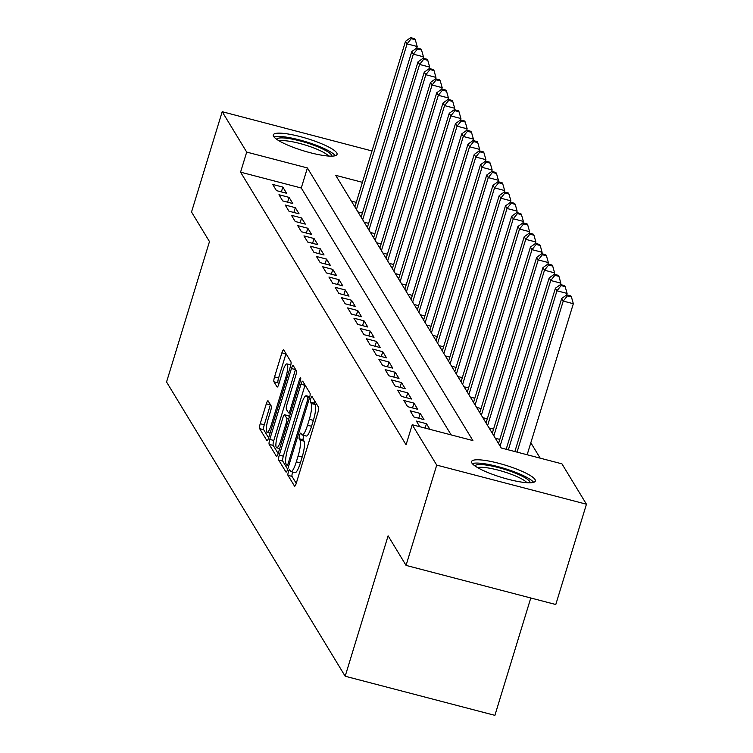 <?xml version="1.0" encoding="UTF-8"?>
<svg xmlns="http://www.w3.org/2000/svg" width="753" height="753" viewBox="0 0 753 753"><rect width="100%" height="100%" fill="white"/><g stroke="black" fill="none" stroke-linecap="round" stroke-linejoin="round"><path stroke-width="1.13" d="M288.39 471.877A2.937 0.602 -75.4 0 0 287.975 475.341L294.489 486.071A4.198 0.866 -75.4 0 0 294.63 486.193A4.198 0.866 -75.4 0 0 296.305 483.144L317.973 412.258A4.198 0.866 -75.4 0 0 318.566 407.307L312.053 396.577A2.937 0.602 -75.4 0 0 311.949 396.492A2.937 0.602 -75.4 0 0 310.782 398.629A2.937 0.602 -75.4 0 0 310.368 402.093L311.205 403.486A13.422 2.767 -75.4 0 1 309.323 419.317L307.516 425.219A13.422 2.767 -75.4 0 1 302.16 434.98A13.422 2.767 -75.4 0 1 301.699 434.594L300.852 433.201A2.937 0.602 -75.4 0 0 300.758 433.116A2.937 0.602 -75.4 0 0 299.581 435.253A2.937 0.602 -75.4 0 0 299.167 438.717L300.014 440.1A13.422 2.767 -75.4 0 1 298.122 455.942L296.315 461.843A13.422 2.767 -75.4 0 1 290.959 471.604A13.422 2.767 -75.4 0 1 290.498 471.209L289.66 469.825A2.937 0.602 -75.4 0 0 289.557 469.74A2.937 0.602 -75.4 0 0 288.39 471.877M292.738 472.065A2.937 0.602 -75.4 0 0 292.437 472.931A2.937 0.602 -75.4 0 0 292.023 476.395L296.24 483.341M314.556 400.709A2.937 0.602 -75.4 0 0 314.415 403.147L315.253 404.54L311.205 403.486M303.93 435.441A2.937 0.602 -75.4 0 0 303.628 436.307A2.937 0.602 -75.4 0 0 303.214 439.771L304.061 441.164L300.014 440.1M336.732 152.887A33.339 6.391 -163 0 1 337.052 154.393A33.339 6.391 -163 0 1 306.678 151.748A33.339 6.391 -163 0 1 273.603 136.397A33.339 6.391 -163 0 1 273.283 134.891A33.339 6.391 -163 0 1 303.657 137.535A33.339 6.391 -163 0 1 336.732 152.887M535.025 479.539A33.339 6.391 -163 0 1 535.345 481.035A33.339 6.391 -163 0 1 504.971 478.4A33.339 6.391 -163 0 1 471.905 463.048A33.339 6.391 -163 0 1 471.585 461.542A33.339 6.391 -163 0 1 501.959 464.177A33.339 6.391 -163 0 1 535.025 479.539M268.124 400.897A4.198 0.866 -75.4 0 0 267.983 400.775A4.198 0.866 -75.4 0 0 266.308 403.824L260.227 423.713A4.198 0.866 -75.4 0 0 259.634 428.655L266.873 440.571A4.198 0.866 -75.4 0 0 267.014 440.693A4.198 0.866 -75.4 0 0 268.689 437.644L290.357 366.767A4.198 0.866 -75.4 0 0 290.95 361.816L283.712 349.9A4.198 0.866 -75.4 0 0 283.57 349.778A4.198 0.866 -75.4 0 0 281.895 352.828L274.553 376.848A4.198 0.866 -75.4 0 0 273.96 381.799L277.057 386.901A4.198 0.866 -75.4 0 0 277.198 387.023A4.198 0.866 -75.4 0 0 278.874 383.974L282.516 372.057A11.22 2.315 -75.4 0 1 286.997 363.897A11.22 2.315 -75.4 0 1 285.801 377.46L271.532 424.127A11.22 2.315 -75.4 0 1 267.051 432.278A11.22 2.315 -75.4 0 1 268.247 418.724L270.628 410.94A4.198 0.866 -75.4 0 0 271.221 405.999L268.124 400.897M362.409 182.32L335.725 175.345L501.234 447.988L561.936 463.839L586.446 504.218L555.789 604.518L406.055 565.399L388.106 535.825L345.175 676.232L166.554 381.997L209.475 241.581L191.526 212.007L222.191 111.708L372.001 150.958M406.055 565.399L436.721 465.109L412.211 424.73L472.903 440.58L307.403 167.947L246.702 152.097L222.191 111.708M451.151 434.895L301.266 188.005L240.565 172.155L406.074 444.788L412.211 424.73M240.565 172.155L246.702 152.097M279.297 455.113A4.198 0.866 -75.4 0 0 278.704 460.064L285.933 471.98A4.198 0.866 -75.4 0 0 286.084 472.103A4.198 0.866 -75.4 0 0 287.75 469.053L309.427 398.168A4.198 0.866 -75.4 0 0 310.01 393.226L302.781 381.31A4.198 0.866 -75.4 0 0 302.64 381.187A4.198 0.866 -75.4 0 0 300.965 384.237L279.297 455.113L283.335 456.177A4.198 0.866 -75.4 0 0 282.751 461.118L287.693 469.26M276.407 456.28L269.169 444.364A4.198 0.866 -75.4 0 1 269.762 439.413L291.43 368.528A4.198 0.866 -75.4 0 1 293.105 365.478A4.198 0.866 -75.4 0 1 293.246 365.6L296.343 370.702A4.198 0.866 -75.4 0 1 295.75 375.653L286.968 404.399A4.198 0.866 -75.4 0 0 286.375 409.35L288.427 412.729A4.198 0.866 -75.4 0 0 288.568 412.851A4.198 0.866 -75.4 0 0 290.244 409.801L299.393 379.87A2.937 0.602 -75.4 0 1 300.569 377.742A2.937 0.602 -75.4 0 1 300.249 381.291L278.224 453.353A4.198 0.866 -75.4 0 1 276.549 456.403A4.198 0.866 -75.4 0 1 276.407 456.28L276.728 456.365M429.897 429.351L426.48 423.713L416.362 421.068L419.788 426.706M410.121 410.78L413.868 416.955L423.986 419.6L420.23 413.425L410.121 410.78M403.872 400.492L407.618 406.667L417.736 409.312L413.99 403.137L403.872 400.492M397.631 390.205L401.377 396.379L411.496 399.024L407.74 392.85L397.631 390.205M391.381 379.917L395.127 386.091L405.246 388.736L401.5 382.562L391.381 379.917M385.141 369.629L388.887 375.803L398.996 378.448L395.25 372.274L385.141 369.629M378.891 359.341L382.637 365.516L392.755 368.161L389.009 361.986L378.891 359.341M372.641 349.053L376.396 355.228L386.505 357.873L382.759 351.698L372.641 349.053M366.4 338.765L370.147 344.94L380.265 347.585L376.519 341.41L366.4 338.765M360.15 328.477L363.906 334.652L374.015 337.297L370.269 331.122L360.15 328.477M353.91 318.19L357.656 324.364L367.775 327.009L364.028 320.834L353.91 318.19M347.66 307.902L351.406 314.076L361.525 316.721L357.779 310.547L347.66 307.902M341.42 297.614L345.166 303.788L355.284 306.433L351.538 300.259L341.42 297.614M335.17 287.326L338.916 293.501L349.034 296.145L345.288 289.971L335.17 287.326M328.929 277.038L332.675 283.213L342.794 285.858L339.048 279.683L328.929 277.038M322.679 266.75L326.425 272.925L336.544 275.57L332.798 269.395L322.679 266.75M316.439 256.462L320.185 262.637L330.303 265.282L326.548 259.107L316.439 256.462M310.189 246.175L313.935 252.349L324.054 254.985L320.307 248.819L310.189 246.175M303.948 235.887L307.695 242.061L317.813 244.697L314.057 238.532L303.948 235.887M297.699 225.599L301.445 231.773L311.563 234.409L307.817 228.244L297.699 225.599M291.458 215.311L295.204 221.486L305.313 224.121L301.567 217.956L291.458 215.311M285.208 205.023L288.954 211.198L299.073 213.833L295.327 207.668L285.208 205.023M278.958 194.735L282.714 200.91L292.823 203.545L289.077 197.38L278.958 194.735M286.582 193.257L282.836 187.092L272.718 184.447L276.464 190.622L286.582 193.257M540.174 458.153L530.827 442.764M356.273 202.378L351.359 201.089M498.815 442.613L497.818 442.35M499.804 439.404L495.314 438.237M492.575 432.326L491.568 432.062M493.554 429.116L489.074 427.949M486.325 422.038L485.318 421.774M487.313 418.828L482.824 417.661M480.085 411.75L479.077 411.486M481.063 408.54L476.583 407.373M473.835 401.462L472.828 401.198M474.814 398.252L470.333 397.085M467.594 391.174L466.587 390.911M468.573 387.964L464.083 386.797M461.344 380.886L460.337 380.623M462.323 377.677L457.843 376.509M455.104 370.598L454.097 370.335M456.083 367.389L451.593 366.212M448.854 360.311L447.847 360.047M449.833 357.101L445.352 355.924M442.613 350.023L441.606 349.759M443.592 346.813L439.103 345.636M436.364 339.735L435.356 339.471M437.342 336.525L432.862 335.349M430.123 329.447L429.116 329.183M431.102 326.237L426.612 325.061M423.873 319.159L422.866 318.896M424.852 315.949L420.372 314.773M417.633 308.862L416.625 308.608M418.612 305.662L414.122 304.485M411.383 298.574L410.376 298.32M412.362 295.374L407.881 294.197M405.133 288.286L404.135 288.023M406.121 285.086L401.631 283.909M398.892 277.998L397.885 277.735M399.871 274.798L395.391 273.621M392.642 267.71L391.635 267.447M393.631 264.51L389.141 263.334M386.402 257.422L385.395 257.159M387.381 254.222L382.901 253.046M380.152 247.135L379.145 246.871M381.131 243.934L376.651 242.758M373.912 236.847L372.904 236.583M374.89 233.646L370.401 232.47M367.662 226.559L366.655 226.295M368.641 223.359L364.16 222.182M361.421 216.271L360.414 216.007M362.4 213.071L357.91 211.894M355.171 205.983L354.164 205.72M345.175 676.232L494.9 715.35L530.78 597.986M586.446 504.218L436.721 465.109M301.266 188.005L307.403 167.947M426.48 423.713L425.134 428.109M420.23 413.425L418.762 418.235M413.99 403.137L412.522 407.947M407.74 392.85L406.272 397.659M401.5 382.562L400.031 387.371M395.25 372.274L393.781 377.084M389.009 361.986L387.541 366.796M382.759 351.698L381.291 356.508M376.519 341.41L375.05 346.22M370.269 331.122L368.801 335.932M364.028 320.834L362.551 325.644M357.779 310.547L356.31 315.356M351.538 300.259L350.06 305.069M345.288 289.971L343.82 294.781M339.048 279.683L337.57 284.493M332.798 269.395L331.329 274.205M326.548 259.107L325.08 263.917M320.307 248.819L318.839 253.629M314.057 238.532L312.589 243.341M307.817 228.244L306.349 233.054M301.567 217.956L300.099 222.766M295.327 207.668L293.858 212.478M289.077 197.38L287.608 202.19M282.836 187.092L281.368 191.902M290.959 471.604L295.007 472.658A13.422 2.767 -75.4 0 0 300.362 462.897L296.315 461.843M304.061 441.164A13.422 2.767 -75.4 0 1 302.169 456.996L300.362 462.897M302.16 434.98L306.207 436.034A13.422 2.767 -75.4 0 0 311.563 426.283L307.516 425.219M315.253 404.54A13.422 2.767 -75.4 0 1 313.37 420.372L311.563 426.283M305.078 385.084A4.198 0.866 -75.4 0 0 305.012 385.291L283.335 456.177M286.949 465.354A2.937 0.602 -75.4 0 0 287.044 465.439A2.937 0.602 -75.4 0 0 288.22 463.302L307.243 401.085A2.937 0.602 -75.4 0 0 307.657 397.622L306.763 396.163A13.422 2.767 -75.4 0 0 306.302 395.777A13.422 2.767 -75.4 0 0 300.955 405.528L287.947 448.063A13.422 2.767 -75.4 0 0 286.055 463.895L286.949 465.354M278.158 453.551L273.217 445.418L269.169 444.364M295.543 369.384A4.198 0.866 -75.4 0 0 295.477 369.591L273.81 440.467A4.198 0.866 -75.4 0 0 273.217 445.418M277.848 434.227A11.22 2.315 -75.4 0 0 276.643 447.79A11.22 2.315 -75.4 0 0 281.123 439.63L286.149 423.186A4.198 0.866 -75.4 0 0 286.742 418.244L284.69 414.856A4.198 0.866 -75.4 0 0 284.54 414.734A4.198 0.866 -75.4 0 0 282.874 417.783L277.848 434.227M288.408 415.825A4.198 0.866 -75.4 0 1 288.587 415.797A4.198 0.866 -75.4 0 1 288.738 415.92L289.35 416.936M286.008 353.684A4.198 0.866 -75.4 0 0 285.942 353.882L278.601 377.902A4.198 0.866 -75.4 0 0 278.008 382.853L278.808 384.171M270.421 404.672A4.198 0.866 -75.4 0 0 270.355 404.879L264.275 424.767A4.198 0.866 -75.4 0 0 263.682 429.718L268.623 437.851M527.156 454.756L573.334 303.723L563.225 301.078L561.663 298.508L514.873 451.546M517.047 452.111L563.225 301.078L567.385 295.882L571.433 296.936L570.802 295.91L566.755 294.856L567.385 295.882M561.663 298.508L566.755 294.856M571.433 296.936L573.334 303.723M474.945 465.928A28.849 5.535 -163 0 1 501.554 468.451A28.849 5.535 -163 0 1 529.801 481.638A28.849 5.535 -163 0 1 530.112 482.786M533.613 482.344A33.123 6.353 17 0 0 504.341 468.422A33.123 6.353 17 0 0 472.291 463.594M526.874 482.701A26.713 5.12 17 0 0 503.371 471.604A26.713 5.12 17 0 0 477.684 467.66M276.652 139.277A28.849 5.535 -163 0 1 286.884 138.27A28.849 5.535 -163 0 1 316.533 146.308A28.849 5.535 -163 0 1 331.809 156.144M328.572 156.05A26.713 5.12 17 0 0 287.552 140.99A26.713 5.12 17 0 0 279.382 141.018M335.311 155.692A33.123 6.353 17 0 0 284.314 136.848A33.123 6.353 17 0 0 273.998 136.952M566.633 294.941L567.094 293.435L556.975 290.79L555.413 288.211L506.176 449.277M508.35 449.842L556.975 290.79L561.136 285.594L565.183 286.648L564.562 285.622L560.514 284.568L561.136 285.594M555.413 288.211L560.514 284.568M565.183 286.648L567.094 293.435M560.383 284.653L560.844 283.147L550.735 280.502L549.172 277.923L498.533 443.536M500.096 446.115L550.735 280.502L554.895 275.306L558.942 276.36L558.312 275.334L554.264 274.28L554.895 275.306M549.172 277.923L554.264 274.28M558.942 276.36L560.844 283.147M554.142 274.365L554.603 272.85L544.485 270.214L542.922 267.635L492.293 433.248M493.855 435.827L544.485 270.214L548.645 265.018L552.693 266.073L552.071 265.047L548.024 263.992L548.645 265.018M542.922 267.635L548.024 263.992M552.693 266.073L554.603 272.85M547.892 264.077L548.353 262.562L538.235 259.926L536.682 257.347L486.043 422.96M487.605 425.539L538.235 259.926L542.405 254.73L546.443 255.785L545.821 254.759L541.774 253.705L542.405 254.73M536.682 257.347L541.774 253.705M546.443 255.785L548.353 262.562M541.652 253.789L542.113 252.274L531.995 249.638L530.432 247.059L479.802 412.672M481.365 415.251L531.995 249.638L536.155 244.443L540.202 245.497L539.581 244.471L535.534 243.417L536.155 244.443M530.432 247.059L535.534 243.417M540.202 245.497L542.113 252.274M535.402 243.501L535.863 241.986L525.745 239.35L524.192 236.771L473.552 402.384M475.115 404.963L525.745 239.35L529.905 234.155L533.952 235.209L533.331 234.183L529.284 233.119L529.905 234.155M524.192 236.771L529.284 233.119M533.952 235.209L535.863 241.986M529.161 233.214L529.623 231.698L519.504 229.063L517.942 226.484L467.312 392.097M468.874 394.676L519.504 229.063L523.664 223.867L527.712 224.921L527.091 223.895L523.043 222.832L523.664 223.867M517.942 226.484L523.043 222.832M527.712 224.921L529.623 231.698M522.911 222.926L523.373 221.41L513.254 218.775L511.692 216.196L461.062 381.809M462.624 384.388L513.254 218.775L517.415 213.579L521.462 214.633L520.841 213.607L516.793 212.544L517.415 213.579M511.692 216.196L516.793 212.544M521.462 214.633L523.373 221.41M516.662 212.638L517.132 211.122L507.014 208.487L505.451 205.908L454.821 371.521M456.374 374.09L507.014 208.487L511.174 203.291L515.221 204.345L514.591 203.319L510.553 202.256L511.174 203.291M505.451 205.908L510.553 202.256M515.221 204.345L517.132 211.122M510.421 202.35L510.882 200.835L500.764 198.199L499.201 195.62L448.572 361.233M450.134 363.803L500.764 198.199L504.924 193.003L508.972 194.058L508.35 193.032L504.303 191.968L504.924 193.003M499.201 195.62L504.303 191.968M508.972 194.058L510.882 200.835M504.171 192.062L504.642 190.547L494.523 187.902L492.961 185.332L442.331 350.945M443.884 353.515L494.523 187.902L498.684 182.715L502.731 183.77L502.1 182.744L498.053 181.68L498.684 182.715M492.961 185.332L498.053 181.68M502.731 183.77L504.642 190.547M497.931 181.774L498.392 180.259L488.273 177.614L486.711 175.044L436.081 340.657M437.644 343.227L488.273 177.614L492.434 172.428L496.481 173.482L495.86 172.456L491.813 171.392L492.434 172.428M486.711 175.044L491.813 171.392M496.481 173.482L498.392 180.259M491.681 171.486L492.142 169.971L482.033 167.326L480.47 164.756L429.831 330.369M431.394 332.939L482.033 167.326L486.193 162.14L490.241 163.194L489.61 162.168L485.563 161.104L486.193 162.14M480.47 164.756L485.563 161.104M490.241 163.194L492.142 169.971M485.44 161.198L485.901 159.683L475.783 157.038L474.221 154.469L423.591 320.081M425.153 322.651L475.783 157.038L479.943 151.852L483.991 152.906L483.37 151.88L479.322 150.816L479.943 151.852M474.221 154.469L479.322 150.816M483.991 152.906L485.901 159.683M479.19 150.911L479.652 149.395L469.543 146.75L467.98 144.181L417.341 309.794M418.903 312.363L469.543 146.75L473.703 141.564L477.75 142.618L477.12 141.592L473.072 140.529L473.703 141.564M467.98 144.181L473.072 140.529M477.75 142.618L479.652 149.395M472.95 140.623L473.411 139.107L463.293 136.462L461.73 133.893L411.1 299.506M412.663 302.075L463.293 136.462L467.453 131.276L471.5 132.33L470.879 131.304L466.832 130.241L467.453 131.276M461.73 133.893L466.832 130.241M471.5 132.33L473.411 139.107M466.7 130.335L467.161 128.819L457.052 126.175L455.49 123.605L404.85 289.218M406.413 291.788L457.052 126.175L461.213 120.988L465.26 122.042L464.629 121.017L460.582 119.953L461.213 120.988M455.49 123.605L460.582 119.953M465.26 122.042L467.161 128.819M460.459 120.047L460.921 118.532L450.802 115.887L449.24 113.317L398.61 278.93M400.172 281.5L450.802 115.887L454.963 110.691L459.01 111.755L458.389 110.719L454.341 109.665L454.963 110.691M449.24 113.317L454.341 109.665M459.01 111.755L460.921 118.532M454.21 109.759L454.671 108.244L444.552 105.599L442.999 103.029L392.36 268.642M393.923 271.212L444.552 105.599L448.722 100.403L452.76 101.467L452.139 100.431L448.091 99.377L448.722 100.403M442.999 103.029L448.091 99.377M452.76 101.467L454.671 108.244M447.969 99.471L448.43 97.956L438.312 95.311L436.749 92.741L386.12 258.354M387.682 260.924L438.312 95.311L442.472 90.115L446.52 91.179L445.898 90.144L441.851 89.089L442.472 90.115M436.749 92.741L441.851 89.089M446.52 91.179L448.43 97.956M441.719 89.183L442.18 87.668L432.062 85.023L430.509 82.453L379.87 248.066M381.432 250.636L432.062 85.023L436.222 79.827L440.27 80.891L439.648 79.856L435.601 78.801L436.222 79.827M430.509 82.453L435.601 78.801M440.27 80.891L442.18 87.668M435.469 78.896L435.94 77.38L425.822 74.735L424.259 72.166L373.629 237.779M375.192 240.348L425.822 74.735L429.982 69.54L434.029 70.603L433.408 69.568L429.361 68.514L429.982 69.54M424.259 72.166L429.361 68.514M434.029 70.603L435.94 77.38M429.229 68.608L429.69 67.092L419.572 64.447L418.009 61.878L367.379 227.491M368.942 230.06L419.572 64.447L423.732 59.252L427.779 60.315L427.158 59.28L423.111 58.226L423.732 59.252M418.009 61.878L423.111 58.226M427.779 60.315L429.69 67.092M422.979 58.32L423.45 56.804L413.331 54.16L411.769 51.59L361.139 217.203M362.692 219.772L413.331 54.16L417.491 48.964L421.539 50.027L420.908 48.992L416.87 47.938L417.491 48.964M411.769 51.59L416.87 47.938M421.539 50.027L423.45 56.804M416.738 48.032L417.2 46.517L407.081 43.872L405.519 41.302L354.889 206.915M356.451 209.485L407.081 43.872L411.242 38.676L415.289 39.74L414.668 38.704L410.62 37.65L411.242 38.676M405.519 41.302L410.62 37.65M415.289 39.74L417.2 46.517M292.023 476.395L287.975 475.341M314.415 403.147L310.368 402.093M303.214 439.771L299.167 438.717M302.169 456.996L298.122 455.942M313.37 420.372L309.323 419.317M305.012 385.291L300.965 384.237M282.751 461.118L278.704 460.064M288.738 465.825L287.175 465.42M289.416 463.622L288.22 463.302M308.438 401.405L307.243 401.085M309.445 398.092L307.657 397.622M309.756 396.944L306.763 396.163M273.81 440.467L269.762 439.413M295.477 369.591L291.43 368.528M291.439 410.112L290.244 409.801M300.541 380.171L299.393 379.87M282.319 439.94L281.123 439.63M287.345 423.497L286.149 423.186M288.794 418.781L286.742 418.244M288.738 415.92L284.69 414.856M272.727 424.438L271.532 424.127M286.997 377.771L285.801 377.46M278.008 382.853L273.96 381.799M278.601 377.902L274.553 376.848M285.942 353.882L281.895 352.828M263.682 429.718L259.634 428.655M264.275 424.767L260.227 423.713M270.355 404.879L266.308 403.824M288.719 465.881L287.044 465.439M309.812 396.69L306.302 395.777M290.451 413.341L288.568 412.851M279.683 448.581L276.643 447.79M288.587 415.797L284.54 414.734M270.082 433.069L267.051 432.278M290.827 364.904L286.997 363.897"/></g></svg>
